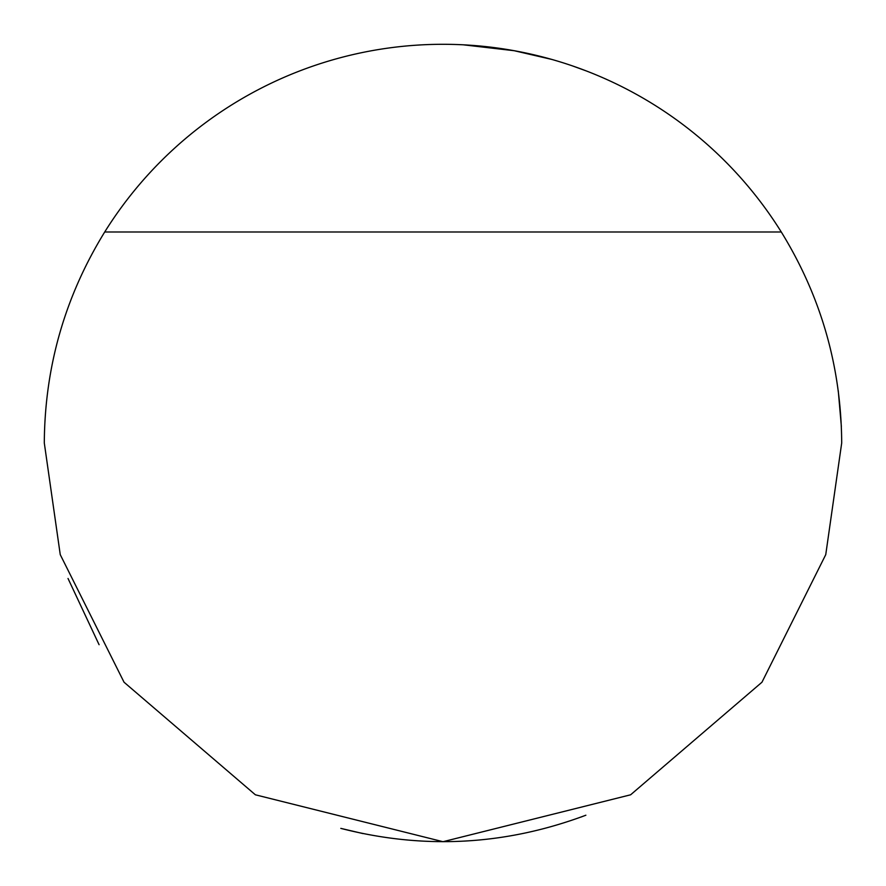 <?xml version="1.0" encoding="UTF-8"?>
<svg xmlns="http://www.w3.org/2000/svg" width="886" height="886" viewBox="0 0 886 886"><rect width="100%" height="100%" fill="white"/><g stroke="black" fill="none" stroke-linecap="round" stroke-linejoin="round"><path stroke-width="1.33" d="M104.714 231.988C64.888 296.688 44.754 367.025 44.3 443L60.248 554.636L124.04 682.22L255.378 794.797L443 841.7L630.622 794.797L761.96 682.22L825.752 554.636L841.7 443C841.246 367.025 821.112 296.688 781.286 231.988A398.7 398.7 0 0 0 104.714 231.988L781.286 231.988M838.267 390.781L841.357 426.387M585.867 70.78L572.577 65.941M551.768 59.417L514.19 50.712L463.478 44.832M580.928 817.08L585.867 815.22C505.463 845.322 423.774 849.707 340.811 828.377L363.072 833.604M99.088 644.709L68.023 578.48"/></g></svg>
